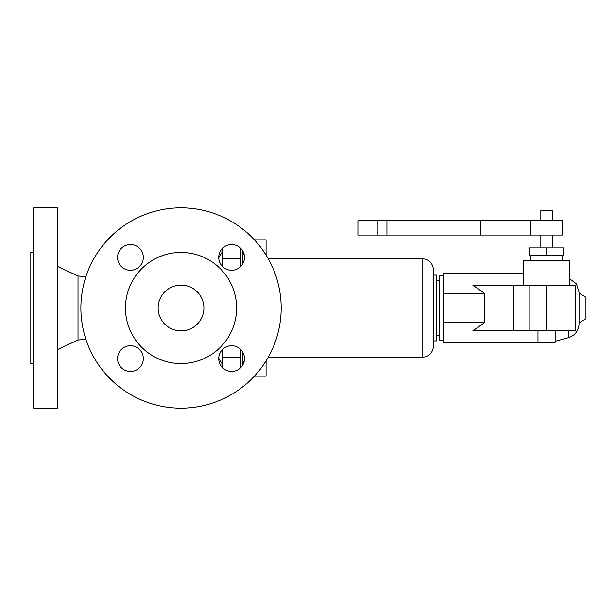 <?xml version="1.0" encoding="UTF-8"?>
<svg xmlns="http://www.w3.org/2000/svg" width="616" height="616" viewBox="0 0 616 616"><rect width="100%" height="100%" fill="white"/><g stroke="black" fill="none" stroke-linecap="round" stroke-linejoin="round"><path stroke-width="0.92" d="M33.664 363.586L30.8 363.586L30.8 252.414L33.664 252.414M33.664 408.146L33.664 207.854L57.696 207.854L57.696 408.146L33.664 408.146M85.863 339.2L78.016 340.047L78.016 275.953L57.696 266.512M242.542 365.38L242.542 351.79M281.173 308A100.146 100.146 0 0 1 181.027 408.146A100.146 100.146 0 0 1 80.873 308A100.146 100.146 0 0 1 181.027 207.854A100.146 100.146 0 0 1 281.173 308M236.606 308A55.586 55.586 0 0 1 181.027 363.586A55.586 55.586 0 0 1 125.441 308A55.586 55.586 0 0 1 181.027 252.414A55.586 55.586 0 0 1 236.606 308M158.135 308A22.892 22.892 0 0 1 181.027 285.108A22.892 22.892 0 0 1 203.919 308A22.892 22.892 0 0 1 181.027 330.892A22.892 22.892 0 0 1 158.135 308M231.608 345.707A12.874 12.874 0 0 1 244.483 358.581A12.874 12.874 0 0 1 231.608 371.463A12.874 12.874 0 0 1 218.734 358.581A12.874 12.874 0 0 1 231.608 345.707M130.438 371.463A12.874 12.874 0 0 1 117.564 358.581A12.874 12.874 0 0 1 130.438 345.707A12.874 12.874 0 0 1 143.32 358.581A12.874 12.874 0 0 1 130.438 371.463M130.438 244.537A12.874 12.874 0 0 1 143.32 257.419A12.874 12.874 0 0 1 130.438 270.293A12.874 12.874 0 0 1 117.564 257.419A12.874 12.874 0 0 1 130.438 244.537M231.608 244.537A12.874 12.874 0 0 1 244.483 257.419A12.874 12.874 0 0 1 231.608 270.293A12.874 12.874 0 0 1 218.734 257.419A12.874 12.874 0 0 1 231.608 244.537M240.402 248.009L240.402 266.828M240.402 349.172L240.402 367.991M242.542 264.21L242.542 250.62M222.515 367.698L222.515 349.465M222.515 266.536L222.515 248.302M254.393 376.168L266.066 376.168L266.066 360.899M254.393 239.832L266.066 239.832L266.066 255.101M422.099 357.357L422.099 258.643C429.052 259.321 432.863 263.132 433.548 270.085L433.548 345.915C432.863 352.868 429.052 356.679 422.099 357.357L268.168 357.357M433.548 275.09L436.405 275.09L436.405 340.91L433.548 340.91M443.62 275.806L439.27 275.806L439.27 340.194L443.62 340.194M539.97 342.334L538.885 342.896L443.62 342.896L443.62 273.104L523.677 273.104M569.461 285.108L569.461 260.784L523.677 260.784L523.677 285.108M530.83 255.062L530.83 260.784M562.308 255.062L562.308 260.784M546.569 247.909L529.406 247.909L529.406 255.062L563.74 255.062L563.74 247.909L546.569 247.909L546.569 255.062M552.29 235.035L552.29 247.909M540.848 235.035L540.848 247.909M357.904 235.035L562.308 235.035L562.308 220.728L357.904 220.728L357.904 235.035M540.848 220.728L540.848 210.71L552.29 210.71L552.29 220.728M538.885 342.896C552.983 342.896 552.983 342.896 538.885 342.896C552.983 342.896 552.983 342.896 538.885 342.896M484.838 322.453L484.838 293.547L472.788 285.108L513.428 285.108L513.428 330.892L472.788 330.892L484.838 322.453L443.62 322.453M484.838 293.547L443.62 293.547M569.461 278.632L576.407 283.853L579.048 292.138L579.048 323.862C578.632 330.823 575.121 335.427 568.514 337.668L555.155 341.318M579.048 293.178L585.2 296.727L585.2 319.273L579.048 322.822M546.569 330.892L575.182 330.892L575.182 285.108L546.569 285.108L546.569 330.892L513.428 330.892M537.984 330.892L537.984 342.334L555.155 342.334L555.155 330.892M513.428 285.108L546.569 285.108M240.402 258.427L222.515 258.427M240.402 357.573L222.515 357.573M480.919 235.035L480.919 220.728M386.948 235.035L386.948 220.728M377.215 235.035L377.215 220.728M568.514 330.892L568.514 337.668M529.837 285.108L529.837 330.892M218.734 257.796L222.515 251.49M240.402 367.49L240.91 367.49M85.863 276.8L78.016 275.953M244.113 254.346L242.542 254.346M439.27 280.819L436.405 280.819M530.83 220.728L530.83 235.035M551.436 342.334L549.395 342.896M422.099 258.643L268.168 258.643M240.402 248.51L240.91 248.51M78.016 340.047L57.696 349.488M244.113 361.654L242.542 361.654M439.27 335.181L436.405 335.181M218.734 358.204L222.515 364.51"/></g></svg>
